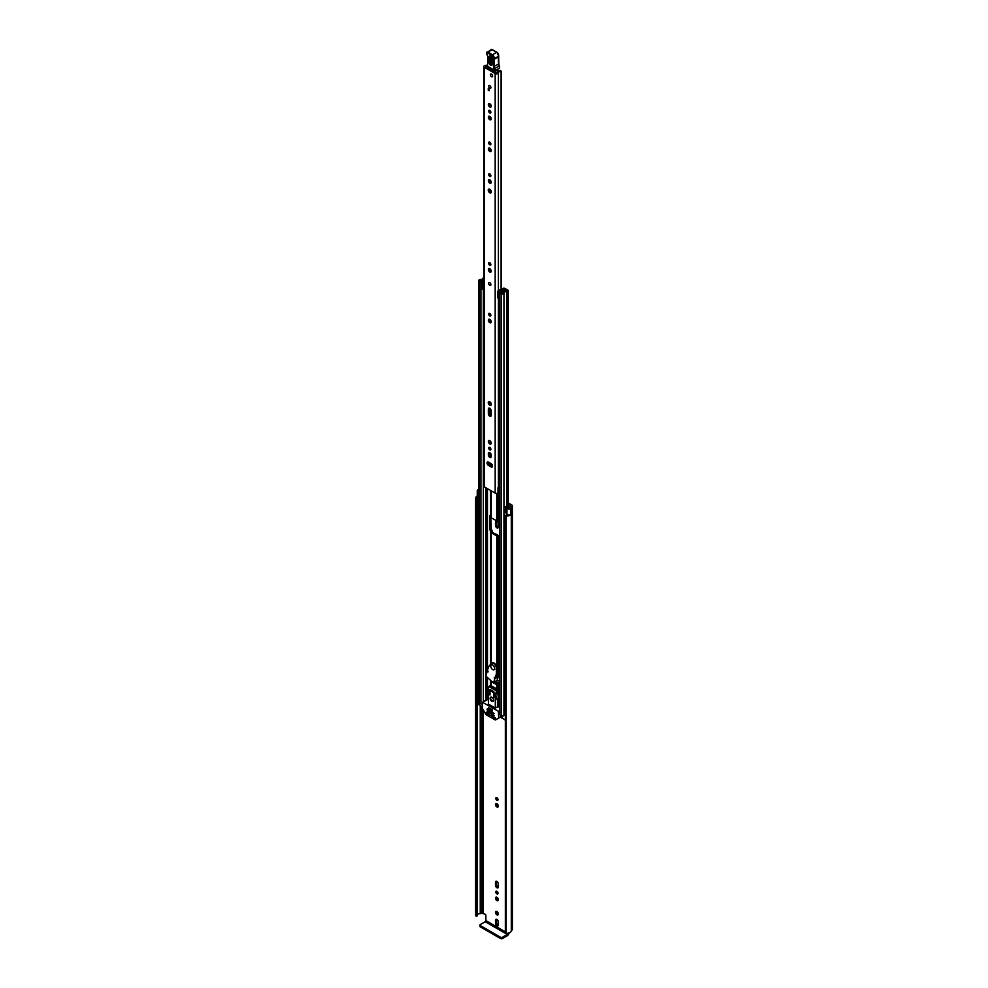 <?xml version="1.0" encoding="UTF-8"?>
<svg xmlns="http://www.w3.org/2000/svg" width="988" height="988" viewBox="0 0 988 988"><rect width="100%" height="100%" fill="white"/><g stroke="black" fill="none" stroke-linecap="round" stroke-linejoin="round"><path stroke-width="1.48" d="M508.141 514.909A3.063 1.766 0 0 1 506.004 515.094L505.35 515.514L506.177 516.045L506.177 933.302L505.35 932.783L505.374 515.625M475.895 915.987L475.636 498.409L476.735 498.866L476.735 916.135L475.895 915.987M496.915 911.529A2.013 1.161 -120 0 0 495.902 911.43A2.013 1.161 -120 0 0 495.593 913.048A2.013 1.161 -120 0 0 496.915 914.826A2.013 1.161 -120 0 0 497.915 914.925A2.013 1.161 -120 0 0 498.224 913.307A2.013 1.161 -120 0 0 496.915 911.529M496.631 911.405A2.013 1.161 -120 0 0 498.038 914.172A2.013 1.161 -120 0 0 498.31 914.308M495.803 891.966A1.556 0.902 -120 0 0 496.482 893.535A1.556 0.902 -120 0 0 497.693 893.955A1.556 0.902 -120 0 0 498.014 893.238A1.556 0.902 -120 0 0 497.335 891.67A1.556 0.902 -120 0 0 496.124 891.25A1.556 0.902 -120 0 0 495.803 891.966M496.927 891.337A1.556 0.902 -120 0 0 498.014 893.214M495.482 898.117A2.013 1.161 -120 0 0 496.359 900.154A2.013 1.161 -120 0 0 497.915 900.686A2.013 1.161 -120 0 0 498.335 899.772A2.013 1.161 -120 0 0 497.458 897.734A2.013 1.161 -120 0 0 495.902 897.19A2.013 1.161 -120 0 0 495.482 898.117M496.631 897.166A2.013 1.161 -120 0 0 496.606 897.462A2.013 1.161 -120 0 0 498.31 900.068M495.803 798.353A1.556 0.902 -120 0 0 496.482 799.934A1.556 0.902 -120 0 0 497.693 800.342A1.556 0.902 -120 0 0 498.014 799.638A1.556 0.902 -120 0 0 497.335 798.057A1.556 0.902 -120 0 0 496.124 797.649A1.556 0.902 -120 0 0 495.803 798.353M496.927 797.736A1.556 0.902 -120 0 0 498.014 799.613M495.482 804.516A2.013 1.161 -120 0 0 496.359 806.541A2.013 1.161 -120 0 0 497.915 807.085A2.013 1.161 -120 0 0 498.335 806.159A2.013 1.161 -120 0 0 497.458 804.133A2.013 1.161 -120 0 0 495.902 803.59A2.013 1.161 -120 0 0 495.482 804.516M496.631 803.565A2.013 1.161 -120 0 0 496.606 803.862A2.013 1.161 -120 0 0 498.31 806.467M478.056 489.727L478.106 489.702A2.198 1.272 0 0 0 477.253 490.703L477.253 496.705A2.198 1.272 0 0 0 477.896 497.594A2.198 1.272 0 0 0 478.538 497.853L478.896 497.952M477.253 490.703A2.198 1.272 0 0 0 477.896 491.604A2.198 1.272 0 0 0 478.538 491.863L478.896 491.962M508.264 504.213L510.537 505.523L510.339 506.387A2.198 1.272 0 0 0 509.697 507.276A3.063 1.766 180 0 1 509.536 507.857L508.524 507.993L507.079 506.226L505.634 506.609L505.634 512.611L506.955 514.266A2.198 1.272 0 0 0 507.4 514.625A2.198 1.272 0 0 0 510.685 514.513L510.685 508.524L510.611 514.563M505.634 506.609L506.955 508.264A2.198 1.272 0 0 0 507.4 508.635A2.198 1.272 0 0 0 510.685 508.524M505.35 931.832L485.874 920.594L485.874 915.654A1.223 0.704 60 0 0 485.009 914.147L481.798 913.258A2.198 1.272 180 0 1 480.242 913.628A3.063 1.766 0 0 0 477.278 914.999M498.335 921.965A2.013 1.161 -120 0 0 497.458 919.939A2.013 1.161 -120 0 0 495.902 919.396A2.013 1.161 -120 0 0 495.482 920.322L495.482 923.36A2.013 1.161 -120 0 0 496.359 925.398A2.013 1.161 -120 0 0 497.915 925.941A2.013 1.161 -120 0 0 498.335 925.015L498.335 921.965M495.482 885.31A2.013 1.161 -120 0 0 496.359 887.335A2.013 1.161 -120 0 0 497.915 887.879A2.013 1.161 -120 0 0 498.335 886.952L498.335 883.902A2.013 1.161 -120 0 0 497.458 881.876A2.013 1.161 -120 0 0 495.902 881.333A2.013 1.161 -120 0 0 495.482 882.259L495.482 885.31L496.606 884.655A2.013 1.161 -120 0 0 498.31 887.261M497.767 535.41A1.556 0.902 -120 0 0 496.124 534.372A1.556 0.902 -120 0 0 496.05 534.422M498.335 523.986A2.013 1.161 -120 0 0 497.458 521.948A2.013 1.161 -120 0 0 495.902 521.417A2.013 1.161 -120 0 0 495.482 522.331L495.482 525.381A2.013 1.161 -120 0 0 496.359 527.419A2.013 1.161 -120 0 0 497.915 527.95A2.013 1.161 -120 0 0 498.335 527.036L498.335 523.986M499.496 681.312L497.26 680.028M508.264 502.917L511.661 504.88A2.507 1.445 180 0 1 512.389 505.905A2.507 1.445 180 0 1 511.661 506.93L511.29 507.289A4.644 2.68 180 0 1 510.734 508.548M477.266 498.631L476.735 916.135M476.895 916.111L476.735 498.866M476.895 498.854L477.266 498.52A3.063 1.766 0 0 1 477.192 498.137A3.063 1.766 0 0 1 477.537 497.322M496.631 521.38A2.013 1.161 -120 0 0 496.606 521.689L496.606 524.727A2.013 1.161 -120 0 0 498.31 527.333M496.631 881.308A2.013 1.161 -120 0 0 496.606 881.605L496.606 884.655M496.631 919.371A2.013 1.161 -120 0 0 496.606 919.667L496.606 922.718A2.013 1.161 -120 0 0 498.31 925.311M478.056 489.678A4.644 2.68 180 0 1 478.896 489.48M477.253 496.087A4.644 2.68 0 0 0 475.611 498.137A4.644 2.68 0 0 0 475.636 498.409M506.177 516.045A4.644 2.68 0 0 0 510.734 514.637M506.177 933.302A4.644 2.68 0 0 0 511.29 930.647L511.661 930.288A2.507 1.445 0 0 0 512.389 929.263L512.389 505.905M485.874 920.594L485.231 921.718L507.289 934.45L507.943 933.327M507.289 934.45L502.361 937.303L502.361 938.6L507.289 935.747A2.507 1.445 120 0 0 509.055 932.931M502.361 938.6A1.223 0.704 180 0 1 500.632 938.6L480.304 926.868A1.223 0.704 180 0 1 479.946 926.361L479.946 925.064A1.223 0.704 0 0 1 480.304 924.57L485.231 921.718M479.946 925.064A1.223 0.704 0 0 0 480.304 925.558L480.304 926.868M500.632 938.6L500.632 937.303L480.304 925.558M500.632 937.303A1.223 0.704 0 0 0 502.361 937.303M499.916 682.473L497.668 682.498A94.823 54.748 60 0 1 496.149 681.634L496.149 680.3M496.371 683.35L499.533 683.523M496.371 683.251A94.823 54.748 60 0 1 494.852 682.375L494.852 682.486M490.53 285.359A1.593 0.914 60 0 1 489.727 285.285A1.593 0.914 60 0 1 488.69 283.877A1.593 0.914 60 0 1 488.937 282.605A1.593 0.914 60 0 1 489.727 282.692A1.593 0.914 60 0 1 490.764 284.087A1.593 0.914 60 0 1 490.53 285.359A1.593 0.914 -120 0 0 490.9 284.606A1.593 0.914 -120 0 0 490.209 283.013A1.593 0.914 -120 0 0 488.974 282.58M492.518 466.101A2.013 1.161 -120 0 0 491.085 463.631L488.455 462.112A2.013 1.161 -120 0 0 487.442 462.014A2.013 1.161 -120 0 0 487.133 463.631A2.013 1.161 -120 0 0 488.455 465.41L491.085 466.929A2.013 1.161 -120 0 0 492.098 467.028A2.013 1.161 -120 0 0 492.518 466.101M488.665 447.996A1.556 0.902 -120 0 0 489.344 449.565A1.556 0.902 -120 0 0 490.554 449.985A1.556 0.902 -120 0 0 490.875 449.268A1.556 0.902 -120 0 0 490.196 447.7A1.556 0.902 -120 0 0 488.998 447.292A1.556 0.902 -120 0 0 488.665 447.996M489.789 447.379A1.556 0.902 -120 0 0 490.875 449.244M488.344 441.475A2.013 1.161 -120 0 0 489.221 443.501A2.013 1.161 -120 0 0 490.777 444.044A2.013 1.161 -120 0 0 491.197 443.118A2.013 1.161 -120 0 0 490.32 441.093A2.013 1.161 -120 0 0 488.764 440.549A2.013 1.161 -120 0 0 488.344 441.475M489.492 440.512A2.013 1.161 -120 0 0 489.468 440.821A2.013 1.161 -120 0 0 491.172 443.427M488.233 402.598A2.174 1.26 -120 0 0 489.184 404.784A2.174 1.26 -120 0 0 490.863 405.364A2.174 1.26 -120 0 0 491.308 404.376A2.174 1.26 -120 0 0 490.357 402.19A2.174 1.26 -120 0 0 488.69 401.61A2.174 1.26 -120 0 0 488.233 402.598M489.406 401.548A2.174 1.26 -120 0 0 489.356 401.943A2.174 1.26 -120 0 0 491.258 404.771M488.665 314.036A1.556 0.902 -120 0 0 489.344 315.617A1.556 0.902 -120 0 0 490.554 316.024A1.556 0.902 -120 0 0 490.875 315.32A1.556 0.902 -120 0 0 490.196 313.739A1.556 0.902 -120 0 0 488.998 313.332A1.556 0.902 -120 0 0 488.665 314.036M489.789 313.418A1.556 0.902 -120 0 0 490.875 315.283M488.344 320.198A2.013 1.161 -120 0 0 489.221 322.224A2.013 1.161 -120 0 0 490.777 322.767A2.013 1.161 -120 0 0 491.197 321.841A2.013 1.161 -120 0 0 490.32 319.816A2.013 1.161 -120 0 0 488.764 319.272A2.013 1.161 -120 0 0 488.344 320.198M489.492 319.248A2.013 1.161 -120 0 0 489.468 319.544A2.013 1.161 -120 0 0 491.172 322.15M488.665 263.388A1.556 0.902 -120 0 0 489.344 264.969A1.556 0.902 -120 0 0 490.554 265.377A1.556 0.902 -120 0 0 490.875 264.673A1.556 0.902 -120 0 0 490.196 263.092A1.556 0.902 -120 0 0 488.998 262.685A1.556 0.902 -120 0 0 488.665 263.388M489.789 262.771A1.556 0.902 -120 0 0 490.875 264.636M488.344 269.551A2.013 1.161 -120 0 0 489.221 271.577A2.013 1.161 -120 0 0 490.777 272.12A2.013 1.161 -120 0 0 491.197 271.194A2.013 1.161 -120 0 0 490.32 269.168A2.013 1.161 -120 0 0 488.764 268.625A2.013 1.161 -120 0 0 488.344 269.551M489.492 268.6A2.013 1.161 -120 0 0 489.468 268.897A2.013 1.161 -120 0 0 491.172 271.502M488.665 174.481A1.556 0.902 -120 0 0 489.344 176.062A1.556 0.902 -120 0 0 490.554 176.469A1.556 0.902 -120 0 0 490.875 175.765A1.556 0.902 -120 0 0 490.196 174.184A1.556 0.902 -120 0 0 488.998 173.777A1.556 0.902 -120 0 0 488.665 174.481M489.789 173.863A1.556 0.902 -120 0 0 490.875 175.741M488.344 180.643A2.013 1.161 -120 0 0 489.221 182.669A2.013 1.161 -120 0 0 490.777 183.212A2.013 1.161 -120 0 0 491.197 182.286A2.013 1.161 -120 0 0 490.32 180.261A2.013 1.161 -120 0 0 488.764 179.717A2.013 1.161 -120 0 0 488.344 180.643M489.492 179.693A2.013 1.161 -120 0 0 489.468 179.989A2.013 1.161 -120 0 0 491.172 182.595M488.233 190.116A2.174 1.26 -120 0 0 489.184 192.302A2.174 1.26 -120 0 0 490.863 192.882A2.174 1.26 -120 0 0 491.308 191.894A2.174 1.26 -120 0 0 490.357 189.708A2.174 1.26 -120 0 0 488.69 189.128A2.174 1.26 -120 0 0 488.233 190.116M489.406 189.079A2.174 1.26 -120 0 0 489.356 189.474A2.174 1.26 -120 0 0 491.258 192.29M488.665 142.766A1.556 0.902 -120 0 0 489.344 144.334A1.556 0.902 -120 0 0 490.554 144.754A1.556 0.902 -120 0 0 490.875 144.038A1.556 0.902 -120 0 0 490.196 142.47A1.556 0.902 -120 0 0 488.998 142.05A1.556 0.902 -120 0 0 488.665 142.766M489.789 142.149A1.556 0.902 -120 0 0 490.875 144.013M488.344 148.929A2.013 1.161 -120 0 0 489.221 150.954A2.013 1.161 -120 0 0 490.777 151.497A2.013 1.161 -120 0 0 491.197 150.571A2.013 1.161 -120 0 0 490.32 148.546A2.013 1.161 -120 0 0 488.764 148.002A2.013 1.161 -120 0 0 488.344 148.929M489.492 147.978A2.013 1.161 -120 0 0 489.468 148.274A2.013 1.161 -120 0 0 491.172 150.88M488.344 117.214A2.013 1.161 -120 0 0 489.221 119.239A2.013 1.161 -120 0 0 490.777 119.783A2.013 1.161 -120 0 0 491.197 118.856A2.013 1.161 -120 0 0 490.32 116.831A2.013 1.161 -120 0 0 488.764 116.288A2.013 1.161 -120 0 0 488.344 117.214M489.492 116.251A2.013 1.161 -120 0 0 489.468 116.559A2.013 1.161 -120 0 0 491.172 119.165M488.665 111.051A1.556 0.902 -120 0 0 489.344 112.62A1.556 0.902 -120 0 0 490.554 113.04A1.556 0.902 -120 0 0 490.875 112.323A1.556 0.902 -120 0 0 490.196 110.755A1.556 0.902 -120 0 0 488.998 110.335A1.556 0.902 -120 0 0 488.665 111.051M489.789 110.434A1.556 0.902 -120 0 0 490.875 112.299M488.344 104.518A2.013 1.161 -120 0 0 489.221 106.556A2.013 1.161 -120 0 0 490.777 107.099A2.013 1.161 -120 0 0 491.197 106.173A2.013 1.161 -120 0 0 490.32 104.135A2.013 1.161 -120 0 0 488.764 103.604A2.013 1.161 -120 0 0 488.344 104.518M489.492 103.567A2.013 1.161 -120 0 0 489.468 103.876A2.013 1.161 -120 0 0 491.172 106.469M488.652 86.265A1.593 0.914 -120 0 0 489.344 87.87A1.593 0.914 -120 0 0 490.567 88.29A1.593 0.914 -120 0 0 490.9 87.562A1.593 0.914 -120 0 0 490.209 85.968A1.593 0.914 -120 0 0 488.974 85.536A1.593 0.914 -120 0 0 488.652 86.265M490.381 74.779A1.593 0.914 -120 0 0 491.073 76.385A1.593 0.914 -120 0 0 492.296 76.805A1.593 0.914 -120 0 0 492.629 76.076A1.593 0.914 -120 0 0 491.938 74.471A1.593 0.914 -120 0 0 490.703 74.051A1.593 0.914 -120 0 0 490.381 74.779M491.197 455.085A2.013 1.161 -120 0 0 490.32 453.047A2.013 1.161 -120 0 0 488.764 452.504A2.013 1.161 -120 0 0 488.344 453.43L488.344 454.875A2.013 1.161 -120 0 0 489.221 456.913A2.013 1.161 -120 0 0 490.777 457.456A2.013 1.161 -120 0 0 491.197 456.53L491.197 455.085M491.197 410.724A2.013 1.161 -120 0 0 490.32 408.699A2.013 1.161 -120 0 0 488.764 408.155A2.013 1.161 -120 0 0 488.344 409.081L488.344 413.725A2.013 1.161 -120 0 0 489.221 415.75A2.013 1.161 -120 0 0 490.777 416.294A2.013 1.161 -120 0 0 491.197 415.368L491.197 410.724M487.356 65.01A2.606 1.507 180 0 1 485.639 65.443A1.902 1.099 0 0 0 483.811 66.542A1.902 1.099 0 0 0 484.367 67.308L495.173 73.557A1.902 1.099 0 0 0 497.211 73.804A1.902 1.099 0 0 0 498.409 72.816A2.606 1.507 180 0 1 501.101 71.383L500.373 70.481A4.187 2.421 180 0 0 496.828 72.791L485.701 66.357A4.187 2.421 180 0 0 487.331 66.134M483.811 66.542L483.811 486.096A1.902 1.099 0 0 0 484.367 486.874L495.173 493.111A1.902 1.099 0 0 0 498.001 493.024L498.174 492.876A1.223 0.704 0 0 1 499.496 492.592M489.122 89.043L489.122 90.785L488.257 90.291L488.257 88.537L489.122 89.043L488.257 90.291M489.492 408.13A2.013 1.161 -120 0 0 489.468 408.427L489.468 413.07A2.013 1.161 -120 0 0 491.172 415.676M489.492 452.479A2.013 1.161 -120 0 0 489.468 452.788L489.468 454.233A2.013 1.161 -120 0 0 491.172 456.827M488.171 461.976A2.013 1.161 -120 0 0 489.579 464.755L492.222 466.287A2.013 1.161 -120 0 0 492.493 466.41M499.496 485.973A2.606 1.507 180 0 0 498.409 487.133A1.902 1.099 0 0 1 498.001 487.776L498.001 493.024M499.496 486.664A2.865 1.655 0 0 0 498.57 486.689M498.001 488.035L498.174 492.876M499.496 487.59A1.223 0.704 0 0 0 498.174 487.887M488.405 68.345A1.223 0.704 60 0 1 488.405 68.308L488.801 67.246M494.988 70.815L495.013 72.161M497.372 69.506L497.409 71.642M492.456 58.971L492.283 64.356C491.048 66.184 489.887 65.467 488.825 62.207L488.998 56.822C490.233 55.007 491.394 55.723 492.456 58.971L490.591 56.205L489.999 56.958L489.826 62.355C490.53 64.479 491.283 64.949 492.086 63.751L492.259 58.366L492.086 63.751M492.432 63.281L490.628 62.158L490.95 56.328M498.73 64.097A6.731 3.89 -120 0 0 499.187 65.776L499.644 67.74A6.113 3.532 -120 0 0 499.187 66.147A6.113 3.532 60 0 1 498.668 64.134A34.852 20.131 60 0 1 498.471 56.822L494.148 59.317A34.852 20.131 -120 0 0 494.333 66.628A6.113 3.532 -120 0 0 494.865 68.641A6.113 3.532 60 0 1 495.346 70.346L494.482 70.457A5.508 3.174 -120 0 0 494.049 68.925A6.731 3.89 60 0 1 493.481 66.715A35.469 20.476 60 0 1 493.296 59.231L493.395 58.872A2.445 1.408 -120 0 0 491.752 55.353L487.504 52.858A1.099 0.63 -120 0 0 486.701 53.253L486.701 53.438A2.013 1.161 -120 0 0 487.208 55.056A3.063 1.766 60 0 1 487.986 57.514L487.504 66.27L495.223 70.741L487.924 66.517M498.483 56.23L498.57 56.501A3.063 1.766 -120 0 0 496.519 52.105L492.271 49.61L487.949 52.117L492.197 54.612A3.063 1.766 60 0 1 494.247 59.008L493.296 59.231M492.703 49.857L492.271 49.61A1.717 0.988 -120 0 0 491.382 49.511L486.701 52.735A1.717 0.988 60 0 1 487.059 52.006A1.717 0.988 60 0 1 487.949 52.117L487.504 52.858M494.049 68.925L499.311 65.924L499.595 67.888L495.223 70.741L499.014 68.555M491.814 56.909L492.234 62.676M491.505 74.125A1.593 0.914 60 0 1 492.543 75.533A1.593 0.914 60 0 1 492.296 76.805A1.593 0.914 60 0 1 491.505 76.731A1.593 0.914 60 0 1 490.468 75.323A1.593 0.914 60 0 1 490.703 74.051A1.593 0.914 60 0 1 491.505 74.125M489.776 85.623A1.593 0.914 60 0 1 490.814 87.018A1.593 0.914 60 0 1 490.567 88.29A1.593 0.914 60 0 1 489.776 88.216A1.593 0.914 60 0 1 488.739 86.808A1.593 0.914 60 0 1 488.974 85.536A1.593 0.914 60 0 1 489.776 85.623M499.496 676.768L498.125 676.768A1.902 1.099 180 0 1 496.779 676.447L496.248 676.138M499.496 536.262L498.125 536.262A1.902 1.099 180 0 1 496.779 535.941L491.246 532.754A1.902 1.099 180 0 1 490.69 531.976L489.727 529.074L489.727 515.588L490.69 515.526L490.69 490.517L490.69 516.996A1.902 1.099 0 0 0 491.246 517.761L496.779 520.96A1.902 1.099 0 0 0 498.125 521.281L499.496 521.281M499.496 535.484L497.73 535.397L492.197 532.199L492.036 530.507A1.902 1.099 0 0 0 491.481 529.741L490.381 530.198M490.69 531.976L490.69 530.507M489.937 464.965L489.727 462.853M489.727 455.332L489.727 452.578M490.678 515.477L491.332 529.654M490.678 463.397L491.481 464.953A1.902 1.099 0 0 1 492.036 465.731L492.036 466.175M490.678 453.504L490.678 456.555M504.041 289.274L503.892 289.361A1.408 0.815 0 0 0 503.485 289.941A2.544 1.47 180 0 1 503.485 289.966A2.544 1.47 180 0 1 500.916 291.423A1.408 0.815 0 0 0 499.916 292.806L501.534 293.745A1.408 0.815 0 0 0 503.942 293.189A3.001 1.729 180 0 1 506.881 291.485A1.408 0.815 0 0 0 507.857 290.102L506.214 289.151L505.263 290.904M497.903 291.645L498.681 292.423L498.681 298.821L497.903 298.043L497.903 291.287A1.655 0.951 -0 0 1 498.483 290.546L502.929 288.397A1.531 0.877 -0 0 1 504.992 288.447L505.066 288.496A1.593 0.914 180 0 1 505.523 289.138A1.593 0.914 180 0 1 505.066 289.793L504.831 289.941A3.89 2.248 180 0 1 504.831 289.966A3.89 2.248 180 0 1 500.904 292.201L502.596 293.177A4.347 2.507 180 0 1 506.856 290.707L505.263 289.706M490.69 449.12L490.69 448.453L490.69 449.12M490.69 443.155L490.69 441.562L490.69 443.155M490.69 415.405L490.69 409.168L490.69 415.405M490.69 404.475L490.69 402.585L490.69 404.475M490.69 321.878L490.69 320.285L490.69 321.878M490.69 315.16L490.69 314.493L490.69 315.16M490.69 680.72L490.69 685.474L490.69 680.72A1.902 1.099 -0 0 0 491.246 681.498L492.728 682.35M493.704 682.918L496.779 684.696A1.902 1.099 -0 0 0 498.125 685.005L499.496 685.005M494.655 682.375L499.496 684.239M483.811 277.183A1.408 0.815 0 0 0 483.218 277.826A3.001 1.729 180 0 1 480.279 279.53A1.408 0.815 0 0 0 479.304 280.913L480.934 281.852A1.408 0.815 0 0 0 483.33 281.284A2.544 1.47 180 0 1 483.33 281.259A2.544 1.47 180 0 1 483.811 280.394M482.379 704.111A1.408 0.815 180 0 1 480.934 703.913L479.304 702.974A1.408 0.815 180 0 1 478.896 702.394L478.896 280.345M505.35 713.805A3.001 1.729 0 0 0 503.979 714.979A3.001 1.729 0 0 0 503.942 715.25A1.408 0.815 180 0 1 501.534 715.806L499.916 714.867A1.408 0.815 180 0 1 499.496 714.299L499.496 292.238M499.496 297.474L499.36 291.151L503.794 289.422M482.379 706.988L478.303 704.148M505.35 720.252L502.052 717.856M483.811 279.209A4.347 2.507 180 0 1 480.304 280.308L481.983 281.284A3.89 2.248 180 0 1 481.983 281.259A3.89 2.248 180 0 1 483.811 279.357M483.33 281.284A1.408 0.815 0 0 0 483.33 281.271L483.33 282.235L483.33 281.284M499.36 291.151L498.681 292.423M498.681 298.821L499.249 292.423M483.811 289.398A1.655 0.951 180 0 1 483.577 289.41L481.601 288.953L481.601 282.235L483.811 282.173M481.601 282.568L483.577 283.013A1.655 0.951 -0 0 0 483.811 283M482.934 283.013L482.934 289.41M505.35 715.757L503.979 714.979M478.13 704.395L478.525 699.529A1.84 1.062 180 0 1 478.896 699.356M478.13 699.899L478.303 704.642M493.815 692.724L493.815 691.625L490.134 689.5L490.134 690.6M488.492 707.729L488.492 708.828L492.172 710.952L492.172 709.853L488.492 707.729L492.395 709.717M491.851 697.33A2.445 1.408 -120 0 0 490.628 697.207A2.445 1.408 -120 0 0 490.246 699.171A2.445 1.408 -120 0 0 491.851 701.319A2.445 1.408 -120 0 0 493.074 701.443A2.445 1.408 -120 0 0 493.444 699.479A2.445 1.408 -120 0 0 491.851 697.33M491.246 715.658L491.888 715.781M492.32 716.028L491.456 716.535L494.815 718.474L495.247 717.72L491.456 715.534M498.681 718.103L495.173 719.931L486.01 714.633L482.379 708.334L482.502 702.27L498.384 711.286L498.681 718.103L501.867 716.263M489.949 715.411L485.935 712.348L486.22 713.435L487.022 712.978M488.393 699.529L487.566 699.553M491.246 711.409L491.888 711.533M494.049 713.534L491.456 711.286M487.133 709.038L487.788 709.162M489.949 711.162L487.356 708.915M487.133 711.039L487.788 711.162M494.049 715.534L487.356 710.915M499.928 717.387L495.482 719.956M487.245 713.101L486.22 713.435M499.496 707.038L497.47 706.815L495.309 708.063L495.309 699.331L496.507 699.171L495.741 694.329L497.903 693.082L498.236 698.269M490.134 685.907A1.223 0.704 60 0 1 490.987 685.586L497.038 689.081L495.741 693.835L487.961 689.34L487.195 693.798L488.393 695.33L488.393 704.074L495.309 708.063M492.32 711.792L491.246 711.916M488.22 709.409L487.133 709.545M488.22 711.409L487.133 711.533M486.368 713.595L489.727 715.534M491.456 712.286L493.839 713.657M487.356 709.915L489.727 711.286M487.356 711.916L493.839 715.658M497.038 689.081A1.223 0.704 60 0 1 497.903 690.587L497.903 693.082M497.47 698.924L497.47 706.815M496.532 690.908L488.887 686.499L487.961 689.34M490.987 685.586L488.887 686.499L490.369 685.524M488.06 693.897L490.011 695.021L490.011 691.526L488.714 690.773L488.06 693.897L490.011 692.773M495.63 698.269L494.988 694.391L493.691 693.638L493.691 697.145L495.63 698.269M495.284 696.219L493.691 697.145M487.417 671.593L488.06 671.914L487.455 670.309L488.554 666.801L491.172 663.516A4.162 2.396 60 0 1 491.456 663.294A4.162 2.396 60 0 1 494.642 664.381A4.162 2.396 60 0 1 496.47 668.53L496.334 674.112L495.247 677.657L494.259 677.274L494.79 678.793L493.481 683.054L485.812 675.953L487.146 671.605L488.072 671.223M493.481 683.054L496.939 681.053L493.543 682.856M494.79 678.793L498.248 676.792L497.001 680.856M496.05 676.768L496.692 676.397M496.334 674.112L495.754 677.36M496.606 671.297L497.26 670.926L496.976 673.742M496.47 668.53L497.125 668.16L497.26 670.926M497.125 668.16A4.162 2.396 -120 0 0 495.284 664.01A4.162 2.396 -120 0 0 492.11 662.923L491.456 663.294M492.716 669.605A2.754 1.593 -120 0 0 494.086 669.74A2.754 1.593 -120 0 0 494.506 667.542A2.754 1.593 -120 0 0 492.716 665.109A2.754 1.593 -120 0 0 491.332 664.973A2.754 1.593 -120 0 0 490.913 667.184A2.754 1.593 -120 0 0 492.716 669.605M491.592 697.207A2.137 1.235 -120 0 0 491.085 697.293A2.137 1.235 -120 0 0 490.641 698.479A2.137 1.235 -120 0 0 491.654 700.517A2.137 1.235 -120 0 0 493.222 701.011A2.137 1.235 -120 0 0 493.555 700.603M506.955 514.266L506.955 508.264M483.28 913.147L483.28 710.113M510.537 506.276L510.537 505.523M480.242 913.628L480.242 705.765M481.798 913.258L481.798 706.655M481.983 913.147L481.983 706.766M511.29 930.647L511.29 507.289M511.475 930.4L511.475 507.042M511.661 930.288L511.661 506.93M478.538 497.853L478.538 491.863M496.606 521.689L495.482 522.331M496.606 524.727L495.482 525.381M496.606 881.605L495.482 882.259M496.606 919.667L495.482 920.322M496.606 922.718L495.482 923.36M498.162 684.239L498.162 683.412M484.367 486.874L484.367 67.308M495.173 493.111L495.173 73.557M501.101 289.286L501.101 71.383M498.409 487.133L498.409 298.561M498.409 290.596L498.409 72.816M489.678 464.817L489.678 462.816L489.69 464.829M489.678 455.209L489.678 452.553L489.69 455.246M489.678 414.058L489.678 408.205L489.69 414.083M489.678 403.215L489.678 401.659L489.69 403.24M489.678 190.733L489.678 189.177L489.69 190.758M501.422 71.21L501.435 289.126M489.468 408.427L488.344 409.081M489.468 413.07L488.344 413.725M489.468 452.788L488.344 453.43M489.468 454.233L488.344 454.875M489.579 464.755L488.455 465.41M492.222 466.287L491.085 466.929M487.504 65.751L487.986 57.514M498.656 56.563L498.841 63.887L493.481 66.715M491.752 55.353L496.828 52.08L498.742 56.304L493.395 58.872M487.368 55.032L486.701 53.438M487.961 57.008L487.208 55.056M491.382 49.511L496.952 52.352A2.445 1.408 60 0 1 498.644 55.575M498.644 56.625L498.656 55.946M499.595 66.554L498.668 63.714M489.999 56.958L488.998 56.822M489.826 62.355L488.825 62.207M491.456 56.773L490.814 56.773M491.641 62.306L490.628 62.158M496.779 676.447L496.779 674.396M496.779 666.418L496.779 535.941M491.246 663.442L491.246 532.754M490.53 664.121L490.53 530.284M498.125 676.768L498.125 536.262M496.779 520.96L496.779 493.432M491.246 517.761L491.246 490.838M491.246 404.759L491.246 403.82M490.53 515.304L490.53 490.431M490.53 448.972L490.53 448.144M490.53 443.019L490.53 441.327M490.53 415.281L490.53 408.933M490.53 404.339L490.53 402.375M490.53 321.755L490.53 320.063M490.53 315.011L490.53 314.184M487.467 699.405L487.467 694.515M487.467 692.403L487.467 677.484M487.467 671.383L487.467 670.506M487.467 670.272L487.467 488.665M490.53 685.474L490.53 680.312M498.125 521.281L498.125 492.926M491.246 685.734L491.246 681.498M496.779 688.932L496.779 684.696M498.125 707.038L498.125 698.553M498.125 694.453L498.125 685.005M503.942 715.25L503.942 293.189M506.881 515.131L506.881 514.168M506.881 506.276L506.881 291.485M479.304 702.974L479.304 280.913M483.33 701.789L483.33 289.41L483.33 701.789M480.934 703.913L480.934 281.852M485.886 700.307L485.886 676.027M485.886 675.706L485.886 487.751M486.899 699.726L486.899 676.965M486.899 672.42L486.899 488.331M487.121 699.603L487.121 677.163M487.121 671.716L487.121 488.455M501.534 715.806L501.534 293.745M499.916 714.867L499.916 292.806M504.831 291.028L504.831 289.978L504.831 291.028M504.843 291.015L504.843 289.916M505.066 290.954L505.066 289.793M483.577 283.013L483.577 289.41M502.052 715.991L502.052 718.35M489.727 529.074L490.678 528.531M490.381 515.217L489.727 515.588M491.332 464.866L490.554 465.323M489.727 464.298L490.678 463.743M501.867 716.065L498.817 717.819M499.496 710.644L498.384 711.286M498.817 712.039L499.496 711.644M482.811 702.295L487.998 699.306M494.815 718.474L495.457 718.091M498.668 697.923L496.507 699.171M496.458 691.415L497.903 690.587M490.48 685.882L496.532 689.377M487.998 671.111L487.294 671.519M497.174 676.632L494.432 678.213M495.89 677.274L495.247 677.657M497.557 676.718L494.642 678.398M505.35 932.783L505.35 515.514M475.611 915.394L475.611 498.137M477.278 498.57L477.278 915.839M496.618 681.238L496.618 681.905M508.264 507.721L508.264 290.682M501.867 718.103L501.867 715.954M482.502 702.27L487.689 699.269M496.384 699.553L498.545 698.306M487.973 671.087L487.208 671.531M495.84 677.348L495.198 677.731M494.778 669.345L494.086 669.74M492.024 664.578L491.332 664.973"/></g></svg>
